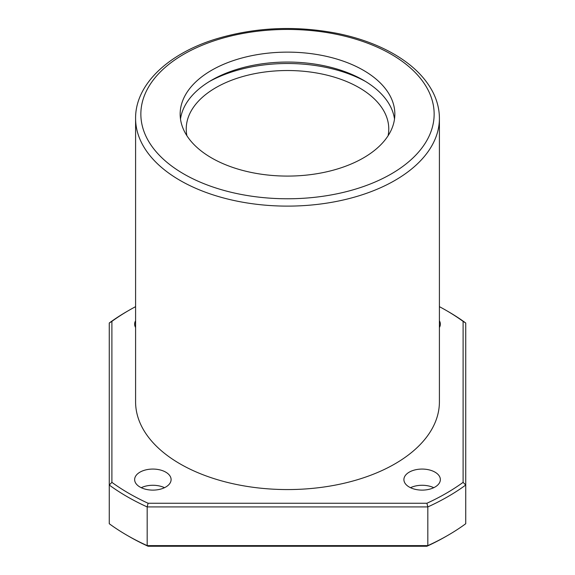 <?xml version="1.0" encoding="UTF-8"?>
<svg xmlns="http://www.w3.org/2000/svg" width="575" height="575" viewBox="0 0 575 575"><rect width="100%" height="100%" fill="white"/><g stroke="black" fill="none" stroke-linecap="round" stroke-linejoin="round"><path stroke-width="0.86" d="M363.407 70.287A107.345 61.978 180 0 1 394.845 114.109A107.345 61.978 180 0 1 287.5 176.087A107.345 61.978 180 0 1 180.155 114.109A107.345 61.978 180 0 1 246.416 56.853A107.345 61.978 180 0 1 363.407 70.287M180.083 463.881A151.908 87.702 0 0 0 345.632 482.892A151.908 87.702 0 0 0 439.408 401.868L439.408 118.407A151.908 87.702 180 0 1 287.5 206.116A151.908 87.702 180 0 1 135.592 118.407L135.592 401.868A151.908 87.702 0 0 0 180.083 463.881M135.592 306.655A224.214 129.447 0 0 0 128.951 310.335A224.214 129.447 0 0 0 111.895 321.375L111.895 482.353A224.214 129.447 0 0 0 148.091 503.254L426.909 503.254A224.214 129.447 0 0 0 463.105 482.353L463.105 321.375A224.214 129.447 0 0 0 446.049 310.335L447.911 311.406A226.852 130.971 0 0 1 465.736 322.999L465.736 523.732A226.852 130.971 0 0 1 447.911 535.325A226.852 130.971 0 0 1 427.829 545.617L426.909 546.25A224.214 129.447 0 0 0 446.049 536.396L447.911 535.325M128.951 310.335L127.089 311.406A226.852 130.971 0 0 0 109.264 322.999L109.264 523.732A226.852 130.971 0 0 0 127.089 535.325A226.852 130.971 0 0 0 147.171 545.617L427.829 545.617L427.829 506.92L147.171 506.92L147.171 545.617L148.091 546.25L426.909 546.25M111.895 482.353L109.264 485.034A226.852 130.971 0 0 0 147.171 506.92L148.091 503.254M426.909 503.254L427.829 506.92A226.852 130.971 0 0 0 465.736 485.034L463.105 482.353M446.049 310.335A224.214 129.447 0 0 0 439.408 306.655M439.408 320.793A18.227 10.523 180 0 1 440.357 324.142A18.227 10.523 180 0 1 439.408 327.491M135.592 327.491A18.227 10.523 180 0 1 134.643 324.142A18.227 10.523 180 0 1 135.592 320.793M165.765 472.154A18.227 10.523 180 0 1 171.098 479.593A18.227 10.523 180 0 1 152.871 490.116A18.227 10.523 180 0 1 134.643 479.593A18.227 10.523 180 0 1 145.899 469.868A18.227 10.523 180 0 1 165.765 472.154M435.016 472.154A18.227 10.523 180 0 1 440.357 479.593A18.227 10.523 180 0 1 422.129 490.116A18.227 10.523 180 0 1 403.902 479.593A18.227 10.523 180 0 1 415.15 469.868A18.227 10.523 180 0 1 435.016 472.154M127.089 535.325L128.951 536.396A224.214 129.447 0 0 0 148.091 546.25M410.493 487.693A18.227 10.523 180 0 1 433.758 487.693M141.242 487.693A18.227 10.523 180 0 1 164.507 487.693M111.895 321.375L109.264 322.999M465.736 322.999L463.105 321.375M180.493 119.068A107.345 61.978 180 0 1 250.427 65.866A107.345 61.978 180 0 1 363.407 80.205A107.345 61.978 180 0 1 394.507 119.068M209.501 81.449A113.426 65.485 180 0 1 365.499 81.449M186.904 135.743A101.272 58.47 180 0 1 186.228 128.994A101.272 58.47 180 0 1 248.745 74.973A101.272 58.47 180 0 1 359.109 87.652A101.272 58.47 180 0 1 388.772 128.994A101.272 58.47 180 0 1 388.096 135.743M391.194 54.244A146.639 84.662 180 0 1 325.457 195.888A146.639 84.662 180 0 1 145.856 92.194A146.639 84.662 180 0 1 391.194 54.244M439.408 118.407C439.386 109.473 437.244 100.79 432.989 92.352C425.277 77.417 412.217 64.63 393.825 53.985C377.667 44.713 358.973 37.885 337.741 33.494C295.708 25.329 255.005 27.19 215.632 39.078C167.828 53.82 135.262 84.755 135.592 118.407"/></g></svg>
